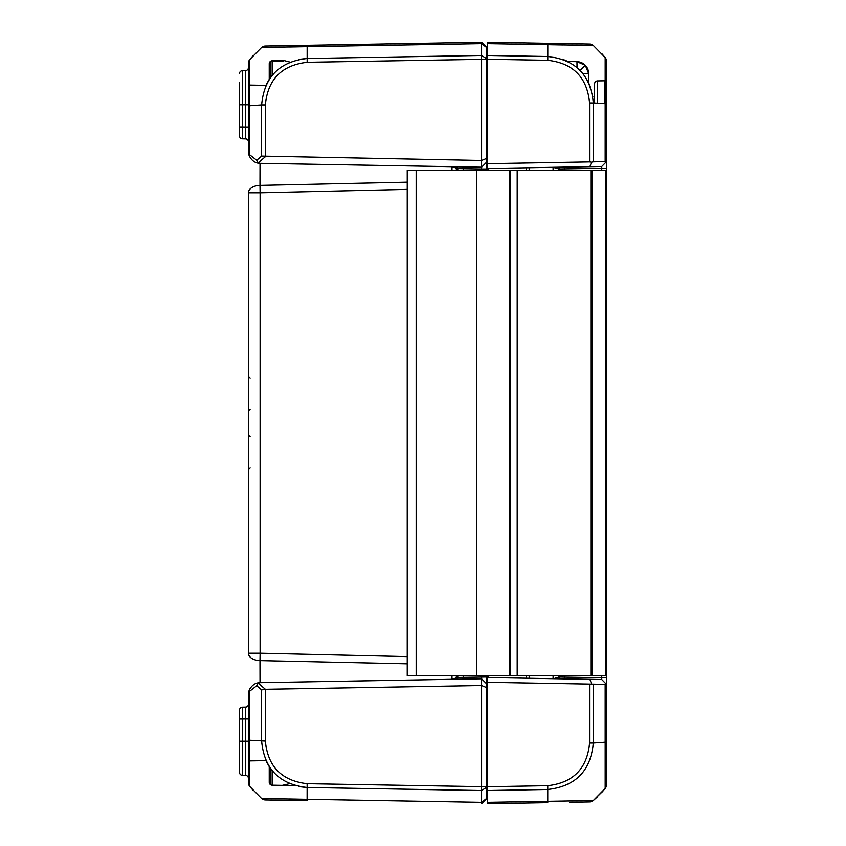 <?xml version="1.0" encoding="UTF-8"?>
<svg xmlns="http://www.w3.org/2000/svg" width="846" height="846" viewBox="0 0 846 846"><rect width="100%" height="100%" fill="white"/><g stroke="black" fill="none" stroke-linecap="round" stroke-linejoin="round"><path stroke-width="1.27" d="M486.355 168.999L486.355 162.464L481.596 167.222L481.596 168.999L486.355 168.999L486.355 170.194M486.355 798.666L481.596 802.336L481.596 803.7L486.355 798.941L486.355 787.489L481.596 790.524L481.596 802.336L307.109 799.29L307.13 783.682C281.697 780.784 267.77 766.582 265.348 741.085L249.739 740.261L249.739 691.161A2.972 1.258 -157.8 0 1 249.295 690.04L248.417 694.545L249.739 691.161L256.719 685.746L261.626 689.892L261.626 741.085C264.174 768.887 279.339 784.348 307.109 787.478L481.596 790.524L481.596 678.778L486.355 683.536L486.355 675.806M486.355 787.489L486.355 683.547M486.355 162.453L486.355 47.059L481.596 42.3L481.596 167.212L259.891 163.341L258.178 162.855L256.719 160.254L249.739 154.839A2.972 1.258 157.8 0 0 249.295 155.96C251.77 160.782 255.291 163.246 259.891 163.341A11.897 11.897 0 0 0 260.103 163.352A11.897 11.897 0 0 1 259.891 163.341M272.158 75.368L272.158 60.827A2.972 2.972 0 0 0 269.229 63.799L269.229 75.696L269.229 63.799A2.972 2.834 180 0 1 270.244 61.673L282.839 61.483A2.972 1.904 -91 0 1 284.161 60.616L272.158 60.827A2.972 2.802 89 0 0 270.244 61.673L270.276 77.811M272.158 785.173A2.972 2.972 0 0 1 269.229 782.201L269.229 766.666L269.229 782.201A2.972 2.972 0 0 0 272.158 785.173A2.972 2.972 0 0 1 269.229 782.201L270.244 784.432L272.158 785.173L282.289 785.352L272.158 785.173L272.158 770.632M269.229 782.201L270.551 784.665M249.729 79.513L249.718 85.086L265.887 85.372L269.229 79.334L269.229 63.799A2.972 2.972 -91 0 1 272.158 60.827M284.161 60.616L289.977 62.128M270.276 768.189L270.244 784.432M294.725 785.564L282.289 785.352L289.491 783.671M457.802 675.806L457.802 677.445L457.802 675.806M451.997 170.194L451.997 166.704L457.802 168.555L457.802 170.194M248.417 192.782L260.103 192.782L259.976 185.38A11.897 7.403 180 0 0 248.417 192.782L248.417 653.218A11.897 7.403 0 0 0 259.976 660.62L260.103 653.218L248.417 653.218M248.417 740.261L248.417 782.687A5.943 5.943 180 0 0 249.729 786.431L249.739 740.261L248.417 740.261L248.417 694.545A11.897 11.897 -91 0 1 250.945 687.206A11.897 11.897 -91 0 0 248.417 694.545L248.417 694.545M248.417 105.739L248.417 151.487L249.295 155.96A11.897 11.897 0 0 1 248.417 151.455L249.739 154.839L249.739 105.739L248.417 105.739L248.417 63.313A5.943 5.943 180 0 1 249.739 59.569L261.626 47.471L481.596 43.664L486.355 47.334M239.492 741.244L248.417 741.244L248.417 718.984L245.488 718.984L245.488 775.391L242.411 775.338L242.411 707.14A2.972 2.972 0 0 0 239.492 710.111L239.492 772.366A2.972 2.972 0 0 0 242.411 775.338M486.355 791.359L487.539 791.253L487.539 797.429L487.539 786.727L487.539 790.524L547.817 789.466C575.608 786.336 590.762 770.865 593.289 743.052L593.247 745.368M593.289 101.975L593.3 102.926C590.751 75.125 575.587 59.664 547.817 56.534L487.539 55.476L487.539 59.273L487.539 48.571L487.539 54.747L486.355 54.641M486.355 687.481L481.596 685.514L265.39 689.289L258.178 683.145L259.891 682.659C255.302 682.754 251.77 685.218 249.295 690.04M486.355 158.519L481.596 160.486L261.626 156.108L256.719 160.254M481.596 170.194L481.596 168.999L463.64 168.692L463.64 166.905M481.596 678.778L481.596 675.806M256.719 685.746L258.178 683.145M261.626 689.892L265.39 689.289M259.891 682.659A11.897 11.897 -91 0 1 260.103 682.648A11.897 11.897 -91 0 0 259.891 682.659L481.596 678.788M486.355 58.511L481.596 55.476L307.109 58.522C279.339 61.652 264.174 77.113 261.626 104.915L249.739 105.739L249.739 59.569L248.417 63.302A5.954 5.954 0 0 1 249.739 59.558L261.626 47.471A5.943 5.943 89 0 1 265.348 46.075A5.943 5.943 0 0 0 261.626 47.471A5.943 5.943 0 0 1 265.348 46.075L481.596 42.3L265.348 46.075M486.355 677.001L457.802 677.445A1.787 1.787 0 0 1 456.047 679.232A1.787 1.787 0 0 0 457.802 677.445L451.954 679.296L455.169 678.291L457.263 675.806M456.047 166.768A1.787 1.787 0 0 1 457.802 168.555A1.787 1.787 0 0 0 456.047 166.768A1.787 1.787 0 0 1 457.802 168.555L463.64 168.692L463.64 170.194M407.233 182.165L259.976 185.38L260.018 163.352M255.291 162.242A11.897 11.897 0 0 1 253.916 161.491A11.897 11.897 0 0 0 255.291 162.242M252.394 685.672A11.897 11.897 -91 0 1 254.244 684.308A11.897 11.897 -91 0 0 252.394 685.672M255.809 683.536A11.897 11.897 -91 0 1 257.089 683.092A11.897 11.897 -91 0 0 255.809 683.536M260.018 682.648L259.976 660.62L407.233 663.835M239.492 763.441L239.492 772.366M239.492 104.756L239.492 135.889A2.972 2.972 0 0 0 242.411 138.86L242.411 104.756L239.492 104.756L239.492 82.559M248.417 704.115A2.972 2.972 0 0 1 245.488 707.087A2.972 2.972 0 0 0 248.417 704.115A2.972 2.972 0 0 1 245.488 707.087L242.411 707.14L245.488 707.087L245.488 718.984L239.492 719.037M248.417 778.373A2.972 2.972 0 0 0 245.488 775.391A2.972 2.972 0 0 1 248.417 778.373M239.492 73.634A2.972 2.972 0 0 1 242.411 70.662L245.488 70.609A2.972 2.972 0 0 0 248.417 67.627A2.972 2.972 0 0 1 245.488 70.609L245.488 104.756L248.417 104.756M242.411 70.662L242.411 104.756L245.488 104.756L245.488 138.913L242.411 138.86A2.972 2.972 0 0 1 239.492 135.889M242.411 138.86L245.488 138.913A2.972 2.972 0 0 1 248.417 141.885A2.972 2.972 0 0 0 245.488 138.913A2.972 2.972 0 0 1 248.417 141.885A2.972 2.972 0 0 0 245.488 138.913L245.488 127.016L248.417 127.016M269.229 766.666L265.887 760.628L249.718 760.914L249.729 766.487M249.739 773.011L249.729 777.548M249.707 783.333L249.707 785.532M249.739 786.442A5.943 5.943 0 0 1 248.417 782.687A5.943 5.943 0 0 0 249.739 786.442L261.636 798.539L249.824 786.537M307.151 800.654L265.348 799.925A5.943 5.943 0 0 1 261.626 798.529A5.943 5.943 91 0 0 265.348 799.925L307.151 800.654L307.109 799.29L261.731 798.539M306.305 787.457L299.05 786.621M265.739 798.55L269.187 798.592M275.585 798.687L280.809 798.793M289.586 798.973L305.501 799.269M249.707 59.812L249.707 62.646M249.729 68.431L249.739 72.978M299.05 59.379L306.305 58.543M305.501 46.731L289.586 47.027M280.819 47.207L275.944 47.302M269.176 47.408L265.739 47.45M487.539 55.476L487.539 42.3L487.539 43.664L593.289 45.462A5.943 5.943 -89 0 0 589.577 44.077L487.539 42.3L589.577 44.077A5.943 5.943 0 0 1 593.3 45.473L593.194 45.462M487.539 803.7L487.539 802.336L487.539 803.7L547.764 802.653L487.539 803.7M602.955 791.073L593.289 800.538L487.539 802.336L487.539 790.524M487.539 786.727L487.539 682.299L589.577 684.076L589.577 743.063C587.166 768.58 573.228 782.783 547.774 785.68L487.539 786.727M487.539 675.806L487.539 682.299M594.611 103.001L594.611 83.891L594.611 103.001L589.577 102.926L589.577 161.924L487.539 163.701L487.539 170.194L487.539 168.46L589.905 166.673L591.523 162.221L593.3 161.861L593.3 102.926L606.508 103.72L606.508 61.314A5.943 5.943 -0 0 0 605.186 57.57L605.186 103.751M487.539 163.701L487.539 59.273L547.796 60.32C573.228 63.217 587.156 77.42 589.577 102.926M601.749 675.806L601.749 677.741L558.92 677.033L558.92 675.806M529.184 675.806L529.184 678.259M529.184 167.741L529.184 170.194M558.92 170.194L558.92 168.967L601.749 168.259L601.749 170.194M589.577 161.924L591.523 162.221M605.176 57.57A5.943 5.943 0 0 1 606.508 61.314A5.943 5.943 0 0 0 605.176 57.57L593.289 45.462A5.943 5.943 0 0 0 589.577 44.077M605.176 103.751L605.176 161.649L593.3 161.861M589.905 166.673L601.749 166.472L606.18 161.967L601.749 166.472L601.749 168.174L606.508 168.174L606.508 103.72M605.176 161.649L606.508 161.628L606.508 110.53L606.508 161.628L601.749 166.472L564.768 167.117L564.768 170.194M562.876 44.986L547.817 44.711L547.796 60.32M605.207 57.613L593.3 45.473M604.753 80.793A1.787 1.787 0 0 0 605.207 80.719A1.787 1.787 0 0 1 604.753 80.793L597.53 80.909L597.519 103.18L597.53 80.909A2.972 2.972 0 0 0 594.611 83.891A2.972 2.972 0 0 1 597.53 80.909L604.753 80.793L604.763 103.709L604.753 80.793A1.787 1.787 0 0 0 605.207 80.719L605.197 76.997M605.186 71.138L605.197 66.125M605.207 60.574L605.218 57.824M606.508 61.314L605.197 57.581L602.119 53.996M548.642 56.555L555.737 57.359M562.389 59.146L568.015 61.547L576.972 61.705L568.015 61.547L576.972 61.705L577.057 67.564M588.668 82.591L588.668 73.602L588.668 82.591L588.668 73.602L588.668 82.591L592.919 96.973M605.186 742.228L605.186 788.43L593.3 800.528A5.943 5.943 0 0 1 589.577 801.923A5.943 5.943 0 0 0 593.3 800.528L593.289 800.538A5.943 5.943 -91 0 1 589.577 801.923L569.506 802.272M593.3 684.139L605.176 684.351L605.176 742.228L593.289 743.052L593.3 684.139L589.577 684.076M605.176 742.228L606.508 742.228L606.508 677.826L601.749 677.826L601.749 679.528L589.905 679.327L591.523 683.78M589.905 679.327L487.539 677.54M564.768 675.806L564.768 678.883L601.749 679.528L606.508 684.372L606.508 735.47L606.508 684.372L601.749 679.528L606.18 684.033L605.176 684.351M606.508 784.686L605.186 788.43A5.943 5.943 180 0 0 606.508 784.686L606.508 742.228M606.053 786.96A5.943 5.943 0 0 0 606.476 785.278A5.943 5.943 0 0 1 606.053 786.96M606.508 677.826L606.508 675.806L509.44 675.806L509.44 170.194L509.44 675.806L407.233 675.806L407.233 170.194L606.508 170.194L606.508 168.174M606.508 110.53L606.508 79.006M601.749 168.174L606.508 168.259M606.508 677.741L601.749 677.826M594.611 679.401L576.771 679.095M558.92 677.033A1.787 1.787 0 0 0 560.676 678.809A1.787 1.787 0 0 1 558.92 677.033L553.644 678.693M553.115 675.806L553.073 678.682M560.676 167.191A1.787 1.787 0 0 0 558.92 168.967L553.073 167.318L553.115 170.194M582.947 73.602L588.668 73.602A11.897 11.897 0 0 0 576.972 61.705L585.326 65.332L588.668 73.602L585.326 65.332L580.155 70.461M510.328 170.194L510.223 675.806M606.508 675.806L606.508 170.194M271.883 75.696L269.229 75.696M271.883 770.304L269.229 770.304M487.539 766.666L486.355 766.772M486.355 79.228L487.539 79.334M307.13 783.682L486.355 786.727M486.355 59.273L307.151 62.318C281.707 65.205 267.78 79.408 265.348 104.915L265.348 156.711M258.178 162.855L265.39 156.711M249.295 155.96A11.897 11.897 0 0 1 248.417 151.455M265.348 104.915L261.626 104.915L261.626 156.108M463.64 675.806L463.64 679.095M407.233 656.623L260.103 653.218L260.103 192.782L407.233 189.377M451.997 675.806L451.997 679.296M260.018 164.875L260.008 169.803M259.997 175.344L259.997 175.968M259.997 177.237L259.976 185.38M245.488 127.016L239.492 126.963M265.348 741.085L265.348 689.289M261.626 798.529A5.943 5.943 0 0 0 265.348 799.925M307.151 45.346L307.151 62.318M547.817 44.722L547.774 43.347M547.774 785.68L547.764 802.653M593.289 743.063L589.577 743.063M488.713 170.194L488.713 168.439M488.713 677.561L488.713 675.806M594.611 83.891A2.972 2.972 0 0 1 597.53 80.909M526.254 167.783L526.254 170.194M526.254 675.806L526.254 678.217M416.158 675.806L416.158 170.194M476.531 170.194L476.531 675.806M517.202 675.806L517.202 170.194M592.242 675.806L592.242 170.194M590.889 675.806L590.889 170.194M605.863 675.806L605.863 170.194M250.13 409.866L248.967 410.363M250.13 378.13L248.417 376.354M250.13 436.134L248.967 435.637M250.13 467.87L248.417 469.646M248.46 152.544L248.671 153.93M451.965 166.704L455.137 167.688L457.263 170.194M457.707 679.201L457.802 677.445M252.795 790.005L249.422 786.019L248.47 783.544L248.417 763.494M249.718 59.58L252.795 55.995M597.614 796.646L593.3 800.528L589.567 801.923M605.197 788.419L602.045 792.089"/></g></svg>
